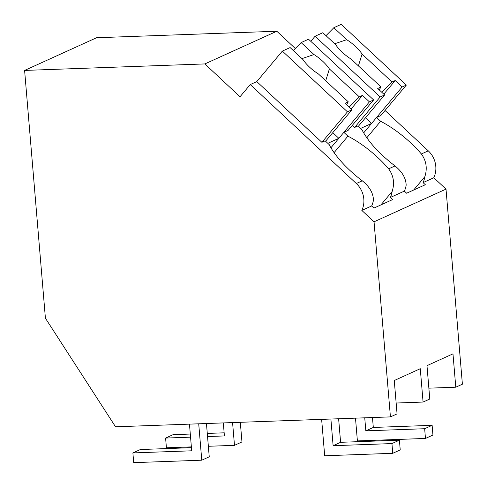 <?xml version="1.0" encoding="UTF-8"?>
<svg xmlns="http://www.w3.org/2000/svg" width="487" height="487" viewBox="0 0 487 487"><rect width="100%" height="100%" fill="white"/><g stroke="black" fill="none" stroke-linecap="round" stroke-linejoin="round"><path stroke-width="0.73" d="M24.606 70.426L45.413 318.218L115.541 426.801L390.428 416.89L374.046 221.81L361.841 210.421A22.505 20.953 -114.4 0 0 356.307 183.52L250.251 84.561L240.03 96.761L204.844 63.931L24.606 70.426L96.572 37.736L276.811 31.241L204.844 63.931M390.428 416.89L397.063 413.877L394.263 380.517L420.275 368.708L423.075 402.061L429.778 399.017L426.977 365.658L452.983 353.848L455.783 387.202L462.394 384.2L446.013 189.114L433.807 177.731A22.505 20.953 -114.4 0 0 428.274 150.83L385.04 110.488M374.046 221.81L446.013 189.114M361.841 210.421L371.654 205.964L373.925 208.083L392.619 199.591L390.349 197.472L404.368 191.105A22.505 20.953 -114.4 0 0 406.164 185.139C405.914 178.151 402.189 171.753 395 165.945L388.644 168.831A50.995 16.99 40 0 0 347.919 136.147L343.852 132.348L348.059 130.443L373.62 99.945L369.414 101.856L338.855 138.314L327.824 143.324M404.368 191.105L406.639 193.223L425.334 184.731L423.057 182.613L433.807 177.731M371.654 205.964A22.505 20.953 -114.4 0 0 373.456 199.999C373.2 193.01 369.481 186.612 362.285 180.805A50.995 16.99 -140 0 1 329.23 144.639L325.158 140.84L321.889 142.326L256.795 81.591L250.251 84.561M295.299 48.493L276.811 31.241M423.075 402.061L396.156 403.029M390.349 197.472A22.505 20.953 -114.4 0 0 392.145 191.507L380.913 204.911M392.145 191.507C394.774 183.215 393.606 175.655 388.644 168.831M334.094 152.644L347.919 136.147M352.326 125.348L354.603 127.466L357.872 125.981L361.938 129.779C368.324 141.82 379.343 153.874 395 165.945M343.852 132.348L330.929 147.768M455.783 387.202L428.864 388.169M366.802 137.784L380.633 121.287L376.567 117.489L380.773 115.583L406.335 85.085L402.128 86.996L371.563 123.455L360.532 128.465M380.633 121.287A50.995 16.99 -140 0 1 421.358 153.971C426.32 160.795 427.483 168.356 424.859 176.647L413.621 190.052M423.057 182.613A22.505 20.953 -114.4 0 0 424.859 176.647M376.567 117.489L363.643 132.908M256.795 81.591L282.357 51.098L347.45 111.833L321.889 142.326M347.45 111.833L351.937 109.8L325.584 141.236M351.937 109.8L345.021 103.341L348.302 101.85L318.376 73.927A19.693 6.562 40 0 1 309.629 67.212A19.693 6.562 40 0 1 302.969 59.548L290.124 47.568L282.357 51.098M369.414 101.856L362.498 95.403L359.309 96.852L329.382 68.929A19.693 6.562 40 0 0 322.717 61.265A19.693 6.562 40 0 0 313.969 54.55L301.13 42.57L293.296 50.526M301.13 42.57L308.527 39.21L373.62 99.945M362.498 95.403L351.09 109.009M338.855 138.314L332.779 132.647M359.309 96.852L349.136 107.183M348.302 101.85L346.458 104.687M329.382 68.929L325.706 80.763M313.969 54.55L301.977 58.623M310.797 41.328L315.071 36.239L380.164 96.974L354.603 127.466M380.164 96.974L384.651 94.941L358.292 126.376M384.651 94.941L377.729 88.482L381.017 86.99L351.09 59.067A19.693 6.562 40 0 1 342.343 52.352A19.693 6.562 40 0 1 335.677 44.688L322.838 32.708L315.071 36.239M402.128 86.996L395.213 80.544L392.017 81.993L362.091 54.069A19.693 6.562 40 0 0 355.425 46.405A19.693 6.562 40 0 0 346.683 39.691L333.839 27.71L326.004 35.667M333.839 27.71L341.235 24.35L406.335 85.085M395.213 80.544L383.805 94.149M371.563 123.455L365.493 117.787M392.017 81.993L381.845 92.323M381.017 86.99L379.172 89.827M362.091 54.069L358.414 65.903M346.683 39.691L334.691 43.763M189.461 424.134L191.701 450.798L132.884 452.922L133.706 462.65L201.77 460.197L198.714 423.806M191.44 447.681L140.366 449.525L132.884 452.922M201.77 460.197L209.246 456.8L206.451 423.526M223.32 422.917L224.416 435.938L207.547 436.547M190.557 437.162L165.598 438.063L166.414 447.79L191.373 446.889M208.363 446.281L234.484 445.337L232.573 422.582M224.154 432.821L207.285 433.43M190.295 434.045L173.074 434.666L165.598 438.063M234.484 445.337L241.96 441.94L240.31 422.302M321.633 419.374L324.689 455.765L392.753 453.306L391.938 443.578L333.12 445.702L330.886 419.039M392.753 453.306L400.229 449.909L399.413 440.181L340.602 442.306L338.623 418.759M391.938 443.578L399.413 440.181M333.12 445.702L340.602 442.306M355.492 418.15L357.397 440.905L425.468 438.446L424.652 428.718L365.834 430.843L364.739 417.816M425.468 438.446L432.943 435.049L432.127 425.321L373.31 427.446L372.482 417.536M424.652 428.718L432.127 425.321M365.834 430.843L373.31 427.446M362.285 180.805L356.307 183.52M428.274 150.83L421.358 153.971"/></g></svg>
